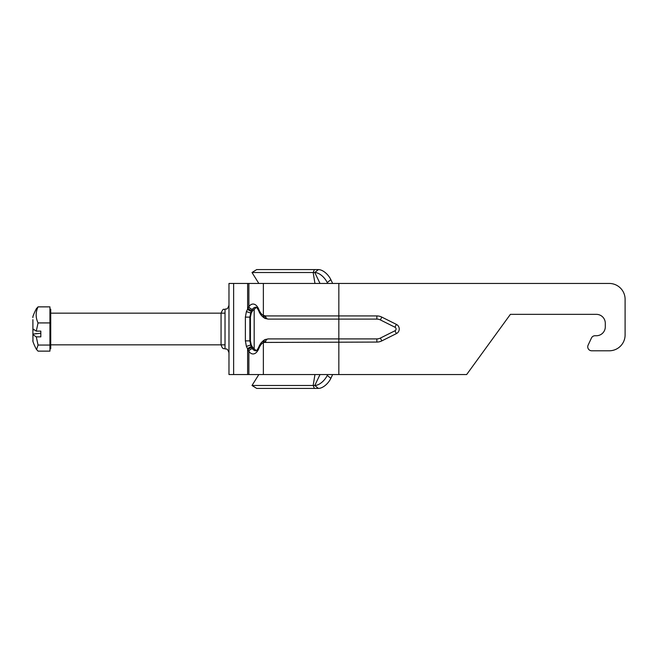 <?xml version="1.0" encoding="UTF-8"?>
<svg xmlns="http://www.w3.org/2000/svg" width="658" height="658" viewBox="0 0 658 658"><rect width="100%" height="100%" fill="white"/><g stroke="black" fill="none" stroke-linecap="round" stroke-linejoin="round"><path stroke-width="0.99" d="M332.594 283.45A13.464 10.314 90 0 0 332.043 282.15L330.851 279.658L332.043 282.15M320.018 283.45L314.787 272.519A11.885 6.481 50.8 0 1 327.248 282.595L327.659 283.45M327.659 374.55L327.248 375.405A11.885 6.481 129.2 0 1 314.787 385.481L252.006 385.481L258.833 374.55M252.006 385.481L256.71 388.417L318.39 388.417A11.885 6.481 -50.8 0 0 330.851 378.342L332.043 375.85A13.464 10.314 90 0 0 332.594 374.55M327.248 282.595L330.851 279.658A11.885 6.481 -129.2 0 0 318.39 269.583L256.71 269.583L252.006 272.519L258.833 283.45M318.39 269.583L314.787 272.519L252.006 272.519M609.259 350.788L591.707 350.788L609.259 350.788A15.841 15.841 0 0 0 625.1 334.938L625.1 299.291A15.841 15.841 0 0 0 609.259 283.45L228.976 283.45L228.976 374.55L466.654 374.55L510.394 314.343L596.378 314.343A8.916 8.916 0 0 1 605.294 323.259A8.916 8.916 0 0 0 596.378 314.343M605.294 326.82A8.916 8.916 0 0 1 596.378 335.736L595.029 335.736L596.378 335.736A8.916 8.916 0 0 0 605.294 326.82L605.294 323.259M591.443 338.023L588.112 345.154L591.443 338.023A3.964 3.964 0 0 1 595.029 335.736M591.707 350.788A3.964 3.964 0 0 1 588.112 345.154M625.1 334.938L625.1 299.291M225.02 309.194C223.745 310.379 223.802 306.825 221.055 313.159L221.055 344.841C222.939 350.262 223.843 348.049 225.02 348.806L225.02 309.194C226.188 308.438 227.092 310.65 228.976 305.23M248.88 283.45L248.88 306.587A3.167 2.278 36.8 0 0 252.507 309.219A11.885 5.938 90 0 1 255.814 307.212C256.365 306.916 257.336 308.133 258.742 310.864A3.167 1.719 -21.8 0 1 258.939 309.688A15.052 7.526 -90 0 0 248.88 306.587L247.934 308.438L251.422 310.658L252.507 309.219M247.934 308.438L247.622 309.112A3.167 1.472 31.6 0 0 251.159 311.168L252.68 310.658L256.349 307.401M270.084 319.097L268.299 319.097A3.167 2.665 -90 0 1 268.242 319.097A3.167 2.665 -90 0 1 265.643 315.93L263.365 315.404A16.639 8.315 90 0 1 258.939 309.688M266.112 318.661L264.097 317.493L263.71 315.56L264.097 317.493L265.232 318.48L266.951 318.661M268.299 319.097L376.845 319.097A7.921 7.921 0 0 1 380.39 319.936L394.981 327.232A1.982 1.982 0 0 1 394.981 330.768L380.39 338.064A7.921 7.921 0 0 1 376.845 338.903L268.299 338.903L265.232 339.52L264.105 340.507L263.71 342.44L376.845 342.07A11.087 11.087 0 0 0 381.805 340.902L396.396 333.606A5.149 5.149 0 0 0 396.396 324.394L381.805 317.098A11.087 11.087 0 0 0 376.845 315.93L265.643 315.93M268.299 338.903A3.167 2.665 90 0 0 265.643 342.07A3.167 2.665 90 0 1 268.299 338.903L265.24 339.512M258.939 348.312A3.167 1.719 21.8 0 1 258.742 347.136C257.336 349.867 256.365 351.084 255.814 350.788A11.885 5.938 90 0 1 252.507 348.781A3.167 2.278 143.2 0 0 248.88 351.413A15.052 7.526 -90 0 0 258.939 348.312A16.639 8.315 90 0 1 263.365 342.596L263.71 342.44M252.507 348.781L251.422 347.342L247.934 349.562L248.88 351.413L248.88 374.55M254.177 309.038L254.177 348.962L252.68 347.342L251.159 346.832A3.167 1.472 148.4 0 0 247.622 348.888L247.934 349.562M251.159 346.832L249.867 340.885L249.867 317.115L251.159 311.168M247.622 283.45L247.622 309.112L246.388 311.629L245.385 317.115L245.385 340.885L246.388 346.371L247.622 348.888L247.622 374.55M376.845 315.93L376.845 319.097A7.921 7.921 0 0 1 380.39 319.936L381.805 317.098M264.475 315.799L265.922 317.362M252.68 347.342L251.208 344.841L250.427 340.885L250.427 317.115L251.208 313.159L252.68 310.658M270.084 338.903L338.837 338.903L338.837 283.45M265.922 340.638L264.475 342.201M256.349 350.599L254.177 348.962M32.916 329L32.9 329.633L33.887 329.864M32.974 341.214L32.9 334.659L36.289 336.863L38.049 345.055L36.593 349.546L38.049 351.133L49.934 351.133L49.934 345.055L38.049 345.055M32.9 317.567C32.193 316.811 36.766 307.697 36.593 308.454L38.049 306.867C35.54 312.221 35.54 317.575 38.049 322.922L36.289 331.114L32.9 328.901L32.9 319.624M38.049 306.867L49.934 306.867L49.934 345.055M38.049 322.922L49.934 322.922M36.289 331.114L40.821 331.114L40.821 336.863L36.289 336.863M40.821 333.211L32.9 334.116L32.9 334.659L32.9 329.633M32.9 334.116L36.782 333.557M49.934 309.194L50.724 309.194L50.724 348.806L49.934 348.806M330.851 378.342L327.248 375.405M318.39 388.417L314.787 385.481L320.018 374.55M314.401 388.417L313.167 385.481L314.96 374.55M314.96 283.45L313.167 272.519L314.401 269.583M338.837 338.903L338.837 374.55M264.837 318.308A3.167 2.657 -62.8 0 1 264.672 318.225A3.167 2.657 -62.8 0 1 263.365 315.404L263.365 283.45M394.981 327.232L396.396 324.394M394.981 330.768L396.396 333.606M380.39 338.064L381.805 340.902M376.845 338.903L376.845 342.07M263.365 374.55L263.365 342.596A3.167 2.657 -117.2 0 1 264.664 339.775A3.167 2.657 -117.2 0 1 264.837 339.692M251.208 344.841L246.388 346.371M245.385 340.885L250.427 340.885M250.427 317.115L245.385 317.115M251.208 313.159L246.388 311.629M233.623 283.45L233.623 374.55M266.112 339.339L266.951 339.339M225.02 348.806C226.188 349.562 227.092 347.35 228.976 352.77M265.232 318.48L264.672 318.225C259.902 315.174 258.882 311.02 258.742 310.864M265.248 318.505L268.242 319.097M258.742 347.136C258.89 346.972 259.91 342.818 264.664 339.775L265.232 339.52M36.593 349.546C36.766 350.303 32.193 341.189 32.9 340.433M50.724 344.841L225.02 344.841M50.724 313.159L225.02 313.159"/></g></svg>
